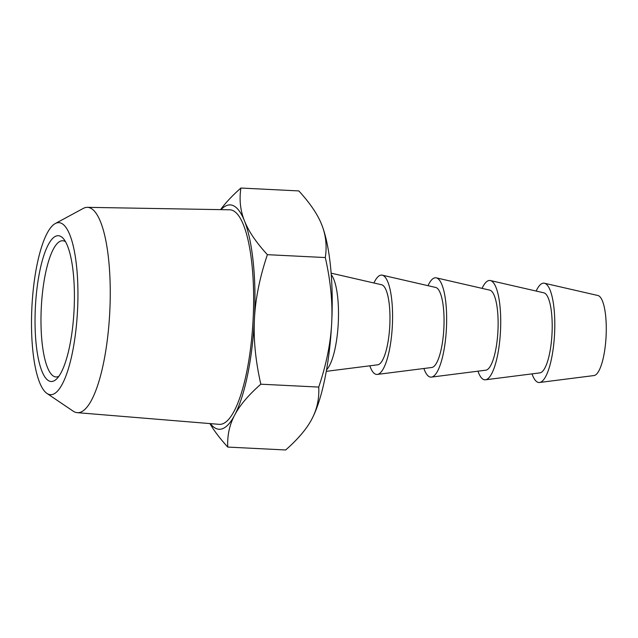 <?xml version="1.0" encoding="UTF-8"?>
<svg xmlns="http://www.w3.org/2000/svg" width="638" height="638" viewBox="0 0 638 638"><rect width="100%" height="100%" fill="white"/><g stroke="black" fill="none" stroke-linecap="round" stroke-linejoin="round"><path stroke-width="0.96" d="M46.869 393.367L73.163 411.151A102.79 27.298 -87.2 0 0 77.198 412.658A102.79 27.298 -87.2 0 0 109.8 311.368A102.79 27.298 -87.2 0 0 87.406 207.334A102.79 27.298 -87.2 0 0 83.243 208.435L55.315 223.531A86.122 22.872 92.8 0 1 77.565 309.765A86.122 22.872 92.8 0 1 46.869 393.367A86.122 22.872 92.8 0 1 31.9 307.189A86.122 22.872 92.8 0 1 55.315 223.531M87.406 207.334L229.76 209.798A107.407 28.519 92.8 0 1 253.142 318.872A107.407 28.519 92.8 0 1 219.089 424.334L77.198 412.658M221.035 209.647A112.312 29.826 92.8 0 1 244.474 220.876A112.312 29.826 92.8 0 1 254.442 318.952A112.312 29.826 92.8 0 1 234.632 415.155A112.312 29.826 92.8 0 1 210.396 423.624M220.581 209.639C225.517 202.836 232.296 195.635 240.893 188.035L298.823 190.922C309.454 202.525 316.855 213.212 321.018 222.997L321.727 224.72A112.312 29.826 92.8 0 1 331.688 322.796C332.749 302.779 330.628 281.039 325.308 257.553C327.063 245.957 325.866 235.015 321.727 224.72A112.312 29.826 92.8 0 0 321.034 223.045L321.018 222.997M240.893 188.035C239.138 199.63 240.335 210.58 244.474 220.876C248.525 231.171 256.157 242.432 267.378 254.674L325.308 257.553M267.378 254.674C259.722 277.506 255.407 298.935 254.442 318.952C253.382 338.961 255.503 360.709 260.822 384.196L318.745 387.075C326.409 364.234 330.723 342.813 331.688 322.796A112.312 29.826 92.8 0 1 311.886 418.999C317.038 409.285 319.327 398.638 318.745 387.075M260.822 384.196C248.421 395.113 239.697 405.433 234.632 415.155C229.481 424.868 227.192 435.515 227.766 447.079L285.696 449.965C297.595 439.47 306.104 429.565 311.216 420.235L311.886 418.999A112.312 29.826 92.8 0 1 311.232 420.211A112.312 29.826 92.8 0 1 311.224 420.227L311.232 420.211M227.766 447.079C220.086 438.673 214.129 430.841 209.918 423.584M331.266 274.691A49.74 13.207 92.8 0 1 338.284 322.732A49.74 13.207 92.8 0 1 326.528 369.833M331.146 273.16L381.66 284.771A40.114 10.655 92.8 0 1 389.802 325.292A40.114 10.655 92.8 0 1 377.68 364.808L326.265 371.34M373.94 282.993A49.74 13.207 92.8 0 1 381.684 275.09A49.74 13.207 92.8 0 1 382.258 275.169A49.74 13.207 92.8 0 1 392.362 325.42A49.74 13.207 92.8 0 1 377.321 374.418A49.74 13.207 92.8 0 1 369.817 365.805M382.258 275.169L435.73 287.459A40.114 10.655 92.8 0 1 443.881 327.98A40.114 10.655 92.8 0 1 431.751 367.496L377.321 374.418M428.01 285.68A49.74 13.207 92.8 0 1 435.754 277.777A49.74 13.207 92.8 0 1 436.328 277.857A49.74 13.207 92.8 0 1 446.433 328.107A49.74 13.207 92.8 0 1 431.4 377.106A49.74 13.207 92.8 0 1 423.895 368.493M436.328 277.857L489.809 290.146A40.114 10.655 92.8 0 1 497.951 330.667A40.114 10.655 92.8 0 1 485.829 370.184L431.4 377.106M482.081 288.376A49.74 13.207 92.8 0 1 489.832 280.465A49.74 13.207 92.8 0 1 490.407 280.553A49.74 13.207 92.8 0 1 500.503 330.795A49.74 13.207 92.8 0 1 485.47 379.793A49.74 13.207 92.8 0 1 477.966 371.18M490.407 280.553L543.879 292.834A40.114 10.655 92.8 0 1 552.029 333.355A40.114 10.655 92.8 0 1 539.9 372.871L485.47 379.793M536.159 291.064A49.74 13.207 92.8 0 1 543.903 283.152A49.74 13.207 92.8 0 1 544.477 283.24A49.74 13.207 92.8 0 1 554.582 333.483A49.74 13.207 92.8 0 1 539.541 382.481A49.74 13.207 92.8 0 1 532.036 373.868M544.477 283.24L597.958 295.522A40.114 10.655 92.8 0 1 606.1 336.051A40.114 10.655 92.8 0 1 593.97 375.559L539.541 382.481M58.855 376.26A68.186 18.111 92.8 0 1 55.977 376.962A68.186 18.111 92.8 0 1 41.279 307.963A68.186 18.111 92.8 0 1 62.747 240.749A68.186 18.111 92.8 0 1 62.811 240.757A68.186 18.111 92.8 0 1 65.547 241.738M58.417 235.717A73.003 19.387 92.8 0 1 63.545 238.803A73.003 19.387 92.8 0 1 74.088 309.589A73.003 19.387 92.8 0 1 56.575 378.988A73.003 19.387 92.8 0 1 35.05 317.692A73.003 19.387 92.8 0 1 58.417 235.717"/></g></svg>
